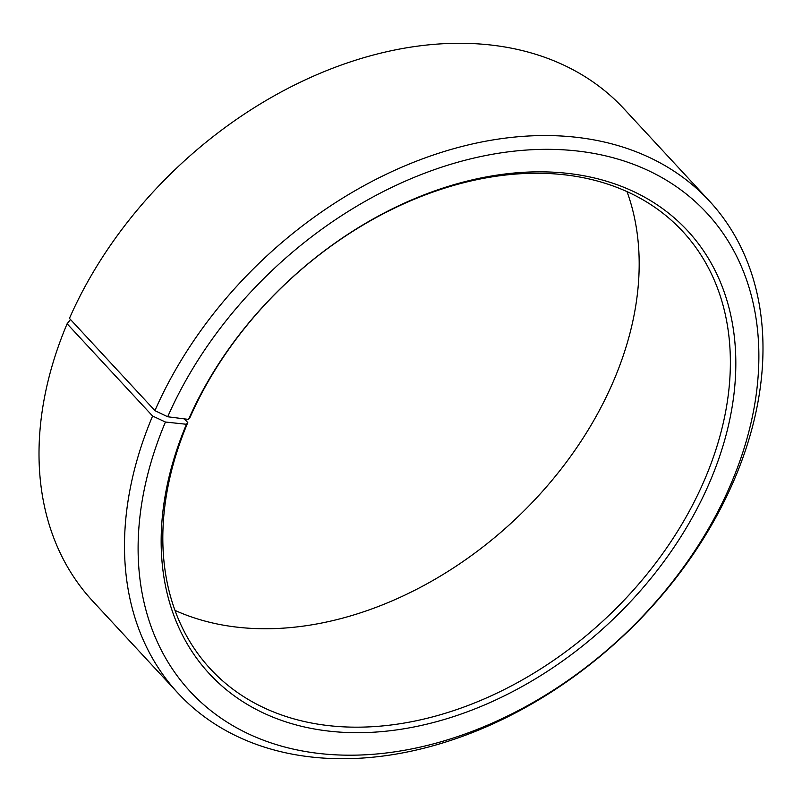 <?xml version="1.0" encoding="UTF-8"?>
<svg xmlns="http://www.w3.org/2000/svg" width="802" height="802" viewBox="0 0 802 802"><rect width="100%" height="100%" fill="white"/><g stroke="black" fill="none" stroke-linecap="round" stroke-linejoin="round"><path stroke-width="1.2" d="M174.986 610.392A321.903 231.557 137.2 0 0 614.202 379.436A321.903 231.557 137.2 0 0 627.014 191.618M705.389 477.862A321.903 231.557 137.2 0 0 682.733 231.447A321.903 231.557 137.2 0 0 425.661 194.736A321.903 231.557 137.2 0 0 189.863 417.762L188.56 419.406A325.933 234.455 137.2 0 1 568.638 173.483A325.933 234.455 137.2 0 1 710.522 480.258A325.933 234.455 137.2 0 1 330.625 731.304A325.933 234.455 137.2 0 1 186.455 424.278L187.798 422.574A321.903 231.557 137.2 0 0 210.455 668.978A321.903 231.557 137.2 0 0 469.992 704.747A321.903 231.557 137.2 0 0 705.389 477.862M70.506 319.517L67.117 323.767L152.601 416.037L165.433 422.032A352.088 253.272 137.2 0 0 321.161 753.69A352.088 253.272 137.2 0 0 731.544 482.503A352.088 253.272 137.2 0 0 578.282 151.117A352.088 253.272 137.2 0 0 167.698 416.769L188.56 419.406M152.601 416.037A362.143 260.5 137.2 0 0 178.084 693.249A362.143 260.5 137.2 0 0 470.072 733.489A362.143 260.5 137.2 0 0 734.883 478.233A362.143 260.5 137.2 0 0 709.399 201.021A362.143 260.5 137.2 0 0 420.188 159.728A362.143 260.5 137.2 0 0 154.926 410.634L167.698 416.769M67.117 323.767A362.143 260.5 137.2 0 0 92.601 600.979L178.084 693.249M709.399 201.021L623.916 108.751A362.143 260.5 137.2 0 0 334.705 67.458A362.143 260.5 137.2 0 0 69.443 318.364L154.926 410.634M165.433 422.032L186.455 424.278M187.798 422.574L184.38 418.885"/></g></svg>
